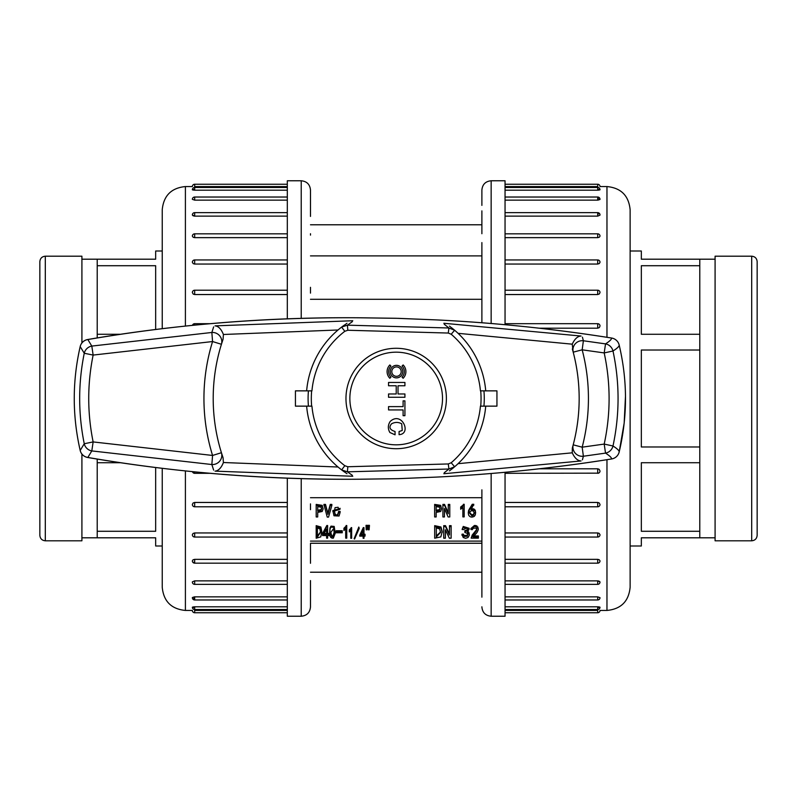 <?xml version="1.0" encoding="UTF-8"?>
<svg xmlns="http://www.w3.org/2000/svg" width="797" height="797" viewBox="0 0 797 797"><rect width="100%" height="100%" fill="white"/><g stroke="black" fill="none" stroke-linecap="round" stroke-linejoin="round"><path stroke-width="1.2" d="M611.548 458.962C611.767 457.797 609.765 455.844 605.531 453.114L604.196 444.078C610.731 413.832 610.731 383.447 604.196 352.922L582.169 349.823A192.246 192.246 0 0 1 582.169 447.177L604.196 444.078L612.993 445.991C617.257 448.691 619.319 450.684 619.179 451.969A9.265 9.245 -168.6 0 1 611.548 458.962C553.516 468.178 495.206 474.225 436.617 477.084C495.724 474.175 554.064 468.138 611.638 458.962A9.265 9.265 0 0 0 619.179 451.969C627.588 416.323 627.588 380.677 619.179 345.031C619.319 346.316 617.257 348.309 612.993 351.009C619.747 382.67 619.747 414.33 612.993 445.991A9.265 8.966 122.4 0 1 605.531 453.114L583.384 456.233L582.418 459.849M360.124 479.206L398.42 478.658L436.617 477.084L398.281 478.658L360.124 479.216C268.24 480.053 177.482 472.8 87.839 457.458A9.265 2.331 99.9 0 1 87.61 457.468C176.336 472.671 267.174 479.914 360.124 479.216M213.646 470.1L211.853 464.531L91.804 450.923A9.265 9.006 -133.1 0 1 84.253 443.74L93.139 441.927L91.804 450.923L87.839 457.458A9.265 9.215 -8 0 1 80.188 450.435L84.253 443.74C78.146 413.583 78.146 383.417 84.253 353.26L80.188 346.565A9.265 9.215 8 0 1 87.839 339.542L91.804 346.077L211.853 332.469L213.646 326.9M352.304 475.301L347.432 471.834L341.614 469.901A89.872 89.872 0 0 1 306.636 406.141A89.872 89.872 0 0 0 341.614 469.901L344.334 471.904M444.238 472.76L448.93 469.015L347.432 471.834L347.811 466.743L448.273 463.954L451.202 462.758A84.592 84.592 0 0 0 480.432 406.141L480.432 406.141M352.324 321.679L347.432 325.166L448.93 327.985L444.238 324.24M360.124 317.794C268.26 316.947 177.492 324.2 87.839 339.542A9.265 2.331 80.1 0 0 87.61 339.532C176.336 324.329 267.174 317.086 360.124 317.784L395.78 318.272L436.617 319.916L398.39 318.342L360.124 317.794M611.548 338.038C553.526 328.822 495.216 322.775 436.617 319.916C495.724 322.825 554.064 328.872 611.638 338.038A9.265 9.265 0 0 1 619.179 345.031A9.265 9.245 168.6 0 0 611.548 338.038C611.767 339.203 609.765 341.156 605.531 343.886A9.265 8.966 57.6 0 1 612.993 351.009L604.196 352.922L605.531 343.886L583.384 340.767L582.418 337.151M483.938 390.859L496.939 390.859L496.939 406.141L480.711 406.141A84.871 84.871 0 0 0 480.711 390.859L483.938 390.859A88.088 88.088 0 0 1 483.938 406.141M346.994 473.717L341.614 469.901L344.812 465.707L347.811 466.743M448.273 463.954L448.93 469.015L454.639 466.763A89.872 89.872 0 0 0 485.732 406.141A89.872 89.872 0 0 1 454.639 466.763L449.468 470.868M452.676 468.397L453.921 467.371M308.429 406.141L295.428 406.141L295.428 390.859L311.657 390.859A84.871 84.871 0 0 0 311.657 406.141L308.429 406.141A88.088 88.088 0 0 1 308.429 390.859M223.06 457.747A182.981 182.981 0 0 1 221.417 452.716L223.06 457.747L223.409 462.519L338.018 467.012M338.018 329.988L223.409 334.481L223.06 339.253L221.417 344.284A182.981 182.981 0 0 1 223.06 339.253M480.432 390.859L480.432 390.859A84.592 84.592 0 0 0 451.202 334.242L448.273 333.046L347.811 330.257L347.432 325.166L341.614 327.099A89.872 89.872 0 0 0 306.636 390.859A89.872 89.872 0 0 1 341.614 327.099L346.994 323.283M343.656 325.575L342.361 326.531M572.336 448.044L573.202 444.836A182.981 182.981 0 0 1 572.336 448.044L572.246 452.826C574.697 458.096 577.626 460.805 581.053 460.965L443.839 473.727M572.336 348.956A182.981 182.981 0 0 1 573.202 352.164L572.246 344.174L458.056 333.325M449.468 326.132L454.639 330.237A89.872 89.872 0 0 1 485.732 390.859A89.872 89.872 0 0 0 454.639 330.237L452.029 328.085M311.936 406.141L311.936 406.141A84.592 84.592 0 0 0 344.812 465.707M347.811 330.257L344.812 331.293A84.592 84.592 0 0 0 311.936 390.859M367.148 357.534A50.211 50.211 0 0 0 396.189 448.711A50.211 50.211 0 0 0 444.029 383.257A50.211 50.211 0 0 0 367.148 357.534M396.189 444.826A46.326 46.326 0 0 0 436.308 375.337A46.326 46.326 0 0 0 356.07 375.337A46.326 46.326 0 0 0 396.189 444.826M84.253 353.26A9.265 9.006 -46.9 0 1 91.804 346.077L93.139 355.073C87.262 384.024 87.262 412.976 93.139 441.927L212.57 455.456A192.246 192.246 0 0 1 212.57 341.544L93.139 355.073L84.253 353.26M573.202 444.836A182.981 182.981 0 0 0 573.202 352.164L582.169 349.823L583.384 340.767A9.265 9.116 -14.7 0 0 573.202 352.164A182.981 182.981 0 0 1 573.202 444.836A9.265 9.116 14.7 0 0 583.384 456.233L582.169 447.177L573.202 444.836M443.839 323.273L581.053 336.035C577.626 336.185 574.687 338.904 572.246 344.174M352.772 476.257L215.06 471.137C218.478 470.798 221.267 467.919 223.409 462.519M221.417 344.284A182.981 182.981 0 0 0 221.417 452.716A182.981 182.981 0 0 1 221.417 344.284L212.57 341.544L211.853 332.469A9.265 9.076 17.2 0 1 221.417 344.284M223.409 334.481C221.257 329.081 218.478 326.212 215.06 325.863L352.772 320.743M448.273 333.046L448.93 327.985L454.639 330.237L451.202 334.242M344.334 325.096L341.614 327.099L344.812 331.293M452.029 468.915L454.639 466.763L451.202 462.758M396.209 393.967L388.537 393.967L388.537 397.275L404.926 397.275L404.926 393.967L398.022 393.967L398.022 385.768L404.926 385.768L404.926 382.46L388.537 382.46L388.537 385.768L396.209 385.768L396.209 393.967M390.948 366.072L389.843 364.966A9.405 9.405 0 0 0 389.843 378.266L390.948 377.15A7.84 7.84 0 0 1 390.948 366.072M396.488 377.878A6.266 6.266 0 0 0 401.917 368.483A6.266 6.266 0 0 0 391.058 368.483A6.266 6.266 0 0 0 396.488 377.878M396.488 376.314A4.702 4.702 0 0 0 400.562 369.26A4.702 4.702 0 0 0 392.423 369.26A4.702 4.702 0 0 0 396.488 376.314M388.537 409.927L403.103 409.927L403.103 415.685L404.926 415.685L404.926 400.871L403.103 400.871L403.103 406.619L388.537 406.619L388.537 409.927M390.211 421.434C387.84 425.07 387.731 428.756 389.872 432.502L395.053 434.813L395.053 431.496C389.773 429.852 388.607 427.292 391.556 423.805C394.953 421.982 398.341 421.982 401.718 423.805L402.246 430.5L399.078 431.496L399.078 434.664C412.049 433.976 401.788 410.754 390.211 421.434M403.143 364.966L402.037 366.072A7.84 7.84 0 0 1 402.037 377.15L403.143 378.266A9.405 9.405 0 0 0 403.143 364.966M481.886 591.623L481.886 489.836M481.886 322.785L481.886 253.018M481.886 287.328L481.886 242.597M481.886 233.72L481.886 210.876M481.886 190.194L481.886 201.78M481.886 563.28L481.886 597.162M481.886 595.22L481.886 597.013M481.886 503.883L481.886 509.672M505.049 472.282L505.049 616.23L491.151 616.23C485.522 615.683 482.434 612.594 481.886 606.965L481.886 606.806M491.151 323.522L491.151 180.77L505.049 180.77L505.049 324.718M539.25 468.805L597.7 468.805L599.145 469.284L600.011 470.987A2.311 2.311 0 0 1 597.7 473.308L597.7 468.805M505.049 502.459L597.7 502.459L599.145 502.897L600.011 504.471A2.311 2.311 0 0 1 597.7 506.782L597.7 502.459M505.049 532.954L597.7 532.954L599.145 533.342L600.011 534.727A2.311 2.311 0 0 1 597.7 537.048L597.7 532.954M505.049 559.355L597.7 559.355L599.145 559.683L600.011 560.849A2.311 2.311 0 0 1 597.7 563.17L597.7 559.355M505.049 580.874L597.7 580.874L600.011 582.039L599.503 581.312M505.049 596.853L597.7 596.853L600.011 597.66A2.311 2.311 0 0 1 597.7 599.972L597.7 596.853M505.049 606.806L597.7 606.806C600.689 607.085 600.689 607.354 597.7 607.613M505.049 610.422L597.7 610.422C600.689 610.442 600.689 610.442 597.7 610.422C600.689 610.442 600.689 610.442 597.7 610.422L597.7 612.754L505.049 612.754M598.577 580.963L597.7 580.874L597.7 584.36L505.049 584.36M599.982 215.15L597.7 216.126L505.049 216.126M598.577 213.895L597.7 213.805M599.982 199.479L597.939 200.147L505.049 200.147M598.577 198.622L597.7 198.563M598.577 189.417L597.7 189.387C600.689 189.646 600.689 189.915 597.7 190.194L598.208 190.184M505.049 186.578L597.7 186.578C600.689 186.558 600.689 186.558 597.7 186.578L597.73 186.578M600.011 189.796A2.311 2.311 0 0 0 597.7 187.464L597.7 190.194L505.049 190.194M597.7 237.645L597.7 233.83A2.311 2.311 0 0 1 600.011 236.161L599.324 237.207L597.7 237.645L505.049 237.645M597.7 264.046L597.7 259.952A2.311 2.311 0 0 1 600.011 262.283L599.324 263.538L597.7 264.046L505.049 264.046M597.7 294.541L597.7 290.218A2.311 2.311 0 0 1 600.011 292.529L599.324 293.963L597.7 294.541L505.049 294.541M597.7 328.195L597.7 323.692A2.311 2.311 0 0 1 600.011 326.013L599.324 327.567L597.7 328.195L539.24 328.195M606.965 337.3L606.965 186.558C621.032 187.933 628.753 195.654 630.128 209.721L630.128 587.279C628.753 601.346 621.032 609.067 606.965 610.442L606.965 459.7M481.886 190.035L481.886 190.035C482.434 184.406 485.522 181.317 491.151 180.77M481.886 554.513L481.886 561.875M481.886 199.838L481.886 205.377M699.786 265.72L699.786 334.272L641.336 334.272L641.336 265.72L699.786 265.72L699.786 259.194L715.088 259.194M699.786 334.272L699.786 537.806L641.336 537.806L641.336 545.995L630.128 545.995M699.786 446.978L641.336 446.978L641.336 350.022L699.786 350.022M699.786 259.194L641.336 259.194L641.336 251.005L630.128 251.005M699.786 531.28L641.336 531.28L641.336 462.728L699.786 462.728M97.214 337.888L97.214 259.194L81.912 259.194M162.239 545.995L155.664 545.995L155.664 537.806L97.214 537.806L97.214 459.112M162.239 251.005L155.664 251.005L155.664 259.194L97.214 259.194M97.214 265.72L155.664 265.72L155.664 329.4M155.664 467.6L155.664 531.28L97.214 531.28M119.958 334.272L97.214 334.272M97.214 462.728L119.958 462.728M349.315 530.832L349.315 529.866L351.656 527.604L351.656 538.284L350.78 538.284L350.78 530.493L349.315 531.908L349.315 530.832L351.656 528.57M350.78 537.317L350.78 530.493M354.127 538.682L358.809 527.046L359.258 528.351L354.575 539.021L354.127 538.682L358.809 528.012L359.258 528.351M368.164 526.279L368.164 525.313L369.439 525.313L369.121 529.806L368.324 529.806L368.164 526.279L369.439 526.279M366.052 526.279L366.052 525.313L367.317 525.313L366.999 529.806L366.212 529.806L366.052 526.279L367.317 526.279M326.611 537.178L326.611 535.564L322.536 535.564L322.536 533.452L326.83 525.512L327.617 525.512L327.617 534.418L328.892 534.418L328.892 535.564L327.617 535.564L327.617 537.178M327.617 533.452L328.892 533.452L328.892 534.418M481.886 541.103L310.481 541.103M310.481 497.707L481.886 497.707M323.124 508.894L322.207 505.358L316.19 504.411L316.19 516.964L317.704 516.964L317.704 512.421L322.207 511.475L323.124 508.894L322.207 506.324L316.19 505.378M317.704 515.998L317.704 512.421M331.851 505.378L331.851 504.411L330.267 504.411L327.826 513.288L325.515 504.411L323.921 504.411L327.228 517.094L328.553 517.094L331.851 505.378L330.267 505.378L327.956 514.254L325.515 505.378L323.921 505.378M340.05 508.546L332.847 510.578L333.973 515.779L339.054 516.018L340.12 512.351L338.595 512.351C337.838 516.087 336.663 516.914 335.059 514.822L334.431 511.405L335.059 507.639L338.137 507.271L338.595 509.512L340.05 509.253L332.847 511.544M340.12 512.351L340.12 511.385L338.595 511.385C337.838 515.121 336.663 515.948 335.059 513.856L334.441 510.907M441.578 508.894L440.661 505.358L434.644 504.411L434.644 516.964L436.158 516.964L436.158 512.421L440.661 511.475L441.578 508.894L440.661 506.324L434.644 505.378M436.158 515.998L436.158 512.421M444.427 515.998L444.487 508.556L448.123 516.964L449.777 516.964L449.777 505.378L448.253 505.378L448.253 513.776L444.557 505.378L442.903 505.378L442.903 516.964L444.427 516.964L444.427 508.556M448.253 512.81L444.557 504.411L442.903 504.411L442.903 505.378M449.777 505.378L449.777 504.411L448.253 504.411L448.253 505.378M462.868 507.54L462.868 516.894L464.183 516.894L464.183 504.272L460.686 506.982L460.686 509.233L462.868 507.54L462.868 515.928M473.777 505.238L472.252 505.238L469.543 509.572L468.287 512.929L468.586 514.962C469.901 517.223 471.824 517.671 474.335 516.317L475.391 514.723L475.261 511.236L473.836 509.851L470.997 509.711L473.777 504.272L472.252 504.272L468.656 510.309L468.287 512.571M475.66 513.109L475.261 510.269L473.836 508.885L470.997 508.745M316.18 526.618L316.18 525.651L320.862 527.006L321.789 531.479L320.763 536.889L316.18 538.204L316.18 526.618L320.862 527.973L321.789 532.446M329.619 532.516L330.038 527.853L331.014 526.13L334.192 526.428L335.228 533.293L333.345 538.144C331.193 538.354 329.988 537.148 329.739 534.518L330.038 528.819L331.014 527.096L334.192 527.395L335.248 532.286M336.204 531.699L336.204 530.742L342.252 530.742L342.252 532.785L336.204 532.785L336.204 531.699L342.252 531.699M343.945 529.188L343.945 528.232L346.755 525.512L346.755 538.144L345.699 538.144L345.699 528.79L343.945 530.483L343.945 529.188L346.755 526.478M345.699 537.178L345.699 528.79M434.684 526.618L434.684 525.651L440.98 527.006L442.225 531.479L440.841 536.889L434.684 538.204L434.684 526.618L440.98 527.973L442.225 532.446M445.364 529.806L445.364 538.204L443.72 538.204L443.72 526.618L445.503 526.618L449.418 535.026L449.488 526.618L451.122 526.618L451.122 538.204L449.349 538.204L445.433 529.806L445.364 537.238M443.72 526.618L443.72 525.651L445.503 525.651L449.488 534.06M449.488 526.618L449.488 525.651L451.122 525.651L451.122 526.618M463.226 534.06L464.153 536.481L467.281 536.271L467.779 534.648L467.032 533.233L464.86 532.516L464.86 531.629L467.032 530.892L467.65 529.477L466.713 527.873L463.366 529.666L462.091 529.467L463.266 527.435L469.114 529.258L467.351 532.037L468.885 533.263L469.244 535.395L467.998 537.527L465.578 538.314L463.226 537.497L461.941 534.259L463.226 534.06L464.153 535.514L467.281 535.305L467.779 533.681M464.86 531.629L464.86 530.663L467.032 529.925L467.59 528.989M462.091 529.467L463.266 526.468L469.114 528.291L469.114 529.258M467.351 531.071L468.885 532.296L469.244 534.428M471.196 537.875L476.397 530.822L476.716 529.188L476.038 528.072L473.298 528.242L472.262 529.666L470.917 529.467L470.917 528.501L474.474 525.452L474.474 526.418L476.925 526.927L477.921 528.042L478.21 529.836L477.104 532.346L473.269 536.919L478.389 536.919L478.389 538.144L471.196 538.144L472.193 535.076L476.397 529.856L476.716 528.232M474.474 525.452L476.925 525.96L478.21 528.869M474.135 535.953L478.389 535.953L478.389 536.919M363.143 537.317L363.143 536.142L359.736 536.142L359.736 535.186L363.312 528.57L363.98 528.57L363.98 535.186L365.036 535.186L365.036 536.142L363.98 536.142L363.98 537.317M359.736 535.186L363.312 527.604L363.98 527.604L363.98 528.57M363.98 534.219L365.036 534.219L365.036 535.186M310.481 255.897L481.886 255.897M481.886 299.293L310.481 299.293M321.012 507.131L321.609 508.894L321.012 510.658L317.704 511.136L317.704 506.663L321.012 507.131M321.589 508.416L321.012 509.691L317.704 510.17L317.704 506.663M330.267 504.411L330.267 505.378M327.956 513.288L327.956 514.254M327.826 513.288L327.826 514.254M325.515 504.411L325.515 505.378M338.595 511.385L338.595 512.351M439.466 507.131L440.064 508.894L439.466 510.658L436.158 511.136L436.158 506.663L439.466 507.131M440.034 508.416L439.466 509.691L436.158 510.17L436.158 506.663M448.193 512.81L448.193 513.776M444.557 504.411L444.557 505.378M464.183 505.238L460.686 507.948M463.396 504.272L463.396 505.238M469.672 513.059L470.071 511.674L471.555 510.658L473.408 511.066L474.235 513.029L473.577 515.201L471.924 515.878L469.662 513.298M474.215 512.581L473.577 514.234L471.924 514.912L469.672 512.571M472.252 504.272L472.252 505.238M469.543 508.606L469.543 509.572M319.886 528.919L317.395 527.903L317.395 536.919L320.524 532.446L319.886 528.919M317.395 527.903L317.395 535.953L320.514 531.968M326.611 529.059L323.652 534.418L326.611 534.418L326.611 529.059L326.611 533.452L324.18 533.452M322.536 534.418L326.83 526.478L327.617 526.478M326.83 525.512L326.83 526.478M327.617 535.564L327.617 538.144L326.611 538.144L326.611 535.564M330.695 532.107L331.731 535.684L332.977 535.923L334.192 532.326M330.855 534.578L331.731 536.65L332.977 536.889L334.192 532.954L333.634 528.58L330.685 532.595L330.855 533.611M346.117 525.512L346.117 526.478M439.665 528.919L436.318 527.903L436.318 536.919L440.522 532.446L439.665 528.919M436.318 527.903L436.318 535.953L440.512 531.968M445.503 525.651L445.503 526.618M449.418 534.06L449.418 535.026M469.284 533.801L469.244 535.395M461.941 535.225L463.226 535.026M470.917 529.467L474.474 526.418M478.23 528.431L478.21 529.836M360.662 535.186L363.143 535.186L363.143 530.722L360.662 535.186M361.2 534.219L363.143 534.219L363.143 530.722M363.98 536.142L363.98 538.284L363.143 538.284L363.143 536.142M363.312 527.604L363.312 528.57M351.128 527.604L351.128 528.57M358.809 527.046L358.809 528.012M310.481 216.425L310.481 199.838M310.481 201.78L310.481 199.987M310.481 205.377L310.481 190.035C309.933 184.406 306.845 181.317 301.216 180.77L287.318 180.77L287.318 318.92M310.481 235.125L310.481 233.72M310.481 293.117L310.481 287.328M310.481 509.672L310.481 503.883M310.481 563.28L310.481 543.982M310.481 597.013L310.481 580.575M301.216 478.539L301.216 616.23C306.845 615.683 309.933 612.594 310.481 606.965L310.481 595.22M301.216 616.23L287.318 616.23L287.318 478.08M193.791 562.224L194.667 562.333M192.386 581.85L194.667 580.874L287.318 580.874M192.386 597.521L194.428 596.853L287.318 596.853M193.791 598.378L194.667 598.437M193.791 607.583L194.667 607.613C191.679 607.354 191.679 607.085 194.667 606.806L194.159 606.816M287.318 610.422L194.667 610.422C191.679 610.442 191.679 610.442 194.667 610.422L194.637 610.422M192.356 607.204A2.311 2.311 0 0 0 194.667 609.536L194.667 606.806L287.318 606.806M194.667 559.355L194.667 563.17A2.311 2.311 0 0 1 192.356 560.839L193.043 559.793L194.667 559.355L287.318 559.355M194.667 532.954L194.667 537.048A2.311 2.311 0 0 1 192.356 534.717L193.043 533.462L194.667 532.954L287.318 532.954M194.667 502.459L194.667 506.782A2.311 2.311 0 0 1 192.356 504.471L193.043 503.037L194.667 502.459L287.318 502.459M287.318 294.541L194.667 294.541L193.223 294.103L192.356 292.529A2.311 2.311 0 0 1 194.667 290.218L194.667 294.541M287.318 264.046L194.667 264.046L193.223 263.658L192.356 262.273A2.311 2.311 0 0 1 194.667 259.952L194.667 264.046M287.318 237.645L194.667 237.645L193.223 237.317L192.356 236.151A2.311 2.311 0 0 1 194.667 233.83L194.667 237.645M287.318 216.126L194.667 216.126L192.356 214.961L192.864 215.688M287.318 200.147L194.667 200.147L192.356 199.34A2.311 2.311 0 0 1 194.667 197.028L194.667 200.147M287.318 190.194L194.667 190.194C191.679 189.915 191.679 189.646 194.667 189.387M287.318 186.578L194.667 186.578C191.679 186.558 191.679 186.558 194.667 186.578C191.679 186.558 191.679 186.558 194.667 186.578L194.667 184.246L287.318 184.246M193.791 216.037L194.667 216.126L194.667 212.64L287.318 212.64M162.239 328.593L162.239 209.721C163.614 195.654 171.335 187.933 185.402 186.558L185.402 326.013M185.402 470.987L185.402 610.442C171.335 609.067 163.614 601.346 162.239 587.279L162.239 468.407M310.481 597.162L310.481 591.623M715.088 256.196L715.088 540.804L751.691 540.804L751.691 256.196L715.088 256.196M751.691 256.196C755.008 256.514 756.831 258.338 757.15 261.655L757.15 535.345C756.831 538.662 755.008 540.486 751.691 540.804M81.912 342.949L81.912 256.196L45.309 256.196L45.309 540.804L81.912 540.804L81.912 454.051M45.309 540.804C41.992 540.486 40.169 538.662 39.85 535.345L39.85 261.655C40.169 258.338 41.992 256.514 45.309 256.196M458.056 463.675L572.246 452.826M80.188 346.565C72.278 381.185 72.278 415.805 80.188 450.435M211.853 464.531A9.265 9.076 -17.2 0 0 221.417 452.716L212.57 455.456L211.853 464.531M491.151 473.478L491.151 616.23M597.7 216.126L597.7 212.64L505.049 212.64M505.049 609.536L597.7 609.536L597.7 606.806M597.7 473.159L505.049 473.308M597.7 200.147L597.7 197.028L505.049 197.028M597.7 186.578L597.7 184.246L505.049 184.246M321.012 509.691L321.012 510.658M322.207 505.358L322.207 506.324M335.059 513.856L335.059 514.822M439.466 509.691L439.466 510.658M440.661 505.358L440.661 506.324M471.924 514.912L471.924 515.878M473.577 514.234L473.577 515.201M468.656 510.309L468.656 511.276M475.261 510.269L475.261 511.236M473.836 508.885L473.836 509.851M320.862 527.006L320.862 527.973M331.731 535.684L331.731 536.65M332.977 535.923L332.977 536.889M330.038 527.853L330.038 528.819M331.014 526.13L331.014 527.096M334.192 526.428L334.192 527.395M440.98 527.006L440.98 527.973M464.153 535.514L464.153 536.481M467.281 535.305L467.281 536.271M467.032 529.925L467.032 530.892M463.266 526.468L463.266 527.435M468.885 532.296L468.885 533.263M472.193 535.076L472.193 536.042M474.544 532.535L474.544 533.502M476.397 529.856L476.397 530.822M475.749 525.482L475.749 526.448M476.925 525.96L476.925 526.927M477.921 527.076L477.921 528.042M301.216 318.461L301.216 180.77M287.318 187.464L194.667 187.464L194.667 190.194M194.667 580.874L194.667 584.36L287.318 584.36M194.667 610.422L194.667 612.754L287.318 612.754M194.667 596.853L194.667 599.972L287.318 599.972M194.667 471.914L194.667 473.308L209.79 473.308M194.667 323.841L194.667 325.086M619.179 451.969L624.171 423.077L625.476 396.248M619.309 345.559L619.179 345.031M87.61 339.532A9.265 9.265 0 0 0 80.188 346.575C72.278 381.195 72.278 415.805 80.188 450.425A9.265 9.265 0 0 0 87.61 457.468M600.011 610.442L606.965 610.442M600.011 186.558L606.965 186.558M600.011 214.971A2.311 2.311 0 0 0 597.7 212.64M597.7 233.83L505.049 233.83M597.7 537.048L505.049 537.048M597.7 609.536A2.311 2.311 0 0 0 600.011 607.204M597.7 599.972L505.049 599.972M597.7 506.782L505.049 506.782M597.7 612.754A2.311 2.311 0 0 0 600.011 610.422M597.7 323.692L505.049 323.692M597.7 584.36A2.311 2.311 0 0 0 600.011 582.029M597.7 259.952L505.049 259.952M597.7 290.218L505.049 290.218M597.7 187.464L505.049 187.464M600.011 199.36A2.311 2.311 0 0 0 597.7 197.028M597.7 563.17L505.049 563.17M600.011 186.578A2.311 2.311 0 0 0 597.7 184.246M699.786 537.806L715.088 537.806M97.214 537.806L81.912 537.806M481.886 224.784L310.481 224.784M481.886 572.216L310.481 572.216M481.886 543.265L310.481 543.265M340.05 509.253L340.05 508.287M192.356 186.558L185.402 186.558M192.356 610.442L185.402 610.442M194.667 187.464A2.311 2.311 0 0 0 192.356 189.796M192.356 582.029A2.311 2.311 0 0 0 194.667 584.36M192.356 610.422A2.311 2.311 0 0 0 194.667 612.754M194.667 609.536L287.318 609.536M192.356 597.64A2.311 2.311 0 0 0 194.667 599.972M194.667 537.048L287.318 537.048M194.667 506.782L287.318 506.782M192.466 471.704A2.311 2.311 0 0 0 194.667 473.308M194.667 197.028L287.318 197.028M194.667 259.952L287.318 259.952M194.667 233.83L287.318 233.83M194.667 212.64A2.311 2.311 0 0 0 192.356 214.971M194.667 290.218L287.318 290.218M194.667 563.17L287.318 563.17M192.466 325.296A2.311 2.311 0 0 1 194.667 323.692L209.79 323.692M194.667 184.246A2.311 2.311 0 0 0 192.356 186.578"/></g></svg>
